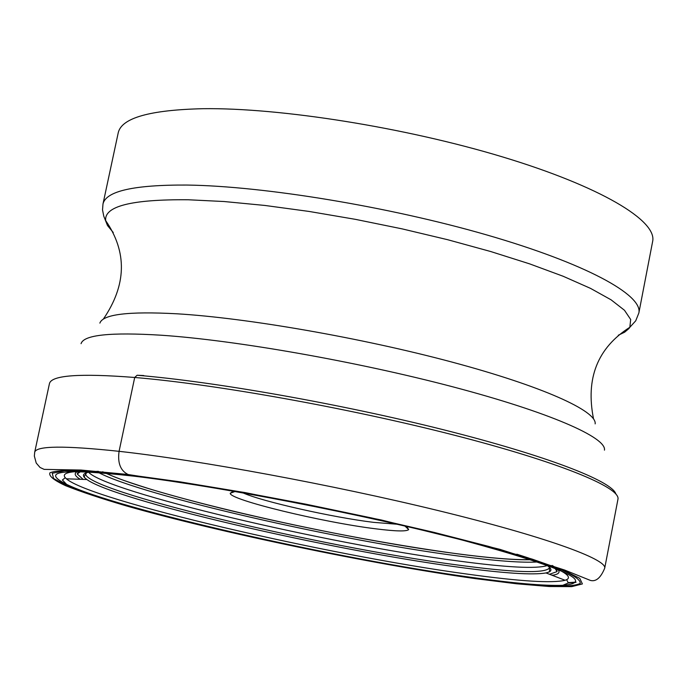 <?xml version="1.0" encoding="UTF-8"?>
<svg xmlns="http://www.w3.org/2000/svg" width="687" height="687" viewBox="0 0 687 687"><rect width="100%" height="100%" fill="white"/><g stroke="black" fill="none" stroke-linecap="round" stroke-linejoin="round"><path stroke-width="1.03" d="M546.277 564.894C551.481 568.209 552.314 570.614 548.776 572.116L546.01 572.941C532.588 575.225 503.331 573.293 458.255 567.136C330 550.098 115.399 500.308 86.871 479.526L84.647 477.688C81.976 474.923 83.685 473.034 89.774 472.021M76.6 471.574C66.098 472.244 62.319 474.288 65.282 477.705L66.416 478.813C90.366 500.102 326.668 555.165 467.692 574.16C519.707 581.348 552.185 583.392 565.118 580.275L566.603 579.699C570.657 577.707 567.977 574.358 558.574 569.635M528.509 557.964L516.847 554.203M471.917 577.441C514.065 583.323 544.344 585.951 562.756 585.324C596.642 582.524 563.331 567.496 462.806 540.214C363.818 514.451 217.71 486.087 133.707 476.143C62.122 468.285 39.76 471.033 66.622 484.378C117.855 509.393 337.231 559.046 471.917 577.441M133.707 476.143L130.375 475.275C238.767 487.89 443.441 530.793 530.433 558.926L560.91 569.652C574.564 575.689 580.97 580.292 580.129 583.478C575.328 585.788 564.388 586.655 547.307 586.071C527.238 584.697 502.91 582.104 474.331 578.282L427.563 571.163L376.613 562.335L323.448 552.176L270.025 541.055L218.311 529.376L170.247 517.577L127.816 506.096L92.977 495.421L67.644 486.053L53.577 478.504L52.238 473.274L64.578 470.81L90.856 471.419L128.675 474.769C120.637 471.127 117.443 463.313 119.074 451.325L134.704 377.472L137.108 375.248L143.746 375.54M96.094 471.419L98.387 471.334M79.349 478.719L79.872 478.908M552.125 575.071L553.25 575.139M575.878 582.361L568.338 582.988M404.918 526.036L408.679 529.574C406.704 531.583 395.746 531.334 375.806 528.827C322.718 522.369 229.14 499.698 230.231 493.266L235.074 491.48M397.095 524.233L373.453 522.343C332.431 517.354 262.236 501.562 242.983 492.88M604.715 568.166C607.136 559.158 543.906 536.324 438.066 510.553C332.456 484.807 199.136 460.178 119.074 451.325C64.398 445.485 36.274 445.777 34.702 452.201L34.35 456.065L36.213 463.029L40.044 467.469L44.166 469.384L80.997 470.037L127.834 474.477L244.804 492.527L381.414 520.007L500.067 549.385L564.508 569.995L590.434 580.429C595.99 581.906 600.747 577.819 604.715 568.166L617.957 499.243C620.902 487.478 558.402 461.81 453.119 434.88C348.06 407.966 214.997 384.145 134.704 377.472C79.855 373.187 51.431 375.222 49.447 383.578L34.702 452.201M137.108 375.248C214.404 381.628 340.821 403.947 443.527 429.77C546.414 455.618 612.074 481.098 615.861 493.936M547.299 565.564C536.47 569.034 506.697 567.496 457.98 560.953C327.149 543.898 106.287 491.866 88.571 472.235M548.707 565.787L549.36 568.037C544.611 573.645 514.013 572.632 457.568 565.006C319.309 546.904 82.655 490.123 85.712 473.704L86.081 472.905M475.584 578.66L516.504 583.778L549.196 586.518L571.739 586.629L582.387 583.924L579.776 578.351L563.108 570.004L532.391 559.184L488.663 546.397L434.038 532.373L371.727 517.972L305.715 504.155L240.424 491.858L180.157 481.862L128.675 474.769L88.821 470.887C68.554 469.899 55.595 470.526 49.962 472.785C48.502 475.868 53.715 480.17 65.6 485.683C80.86 491.737 101.101 498.479 126.322 505.898C219.496 532.502 370.74 563.95 475.584 578.66M87.189 471.883L84.295 476.323L84.647 477.688M102.99 203.945L118.258 132.668C121.668 117.915 149.921 109.929 203.017 108.701C280.236 107.619 405.21 127.473 502.695 156.962C600.378 186.46 657.261 220.639 652.65 241.395L638.858 312.971C642.955 294.878 585.367 263.43 487.143 235.048C389.125 206.675 263.902 186.065 186.898 185.052C133.965 184.777 105.996 191.08 102.99 203.945L102.526 209.896L103.771 216.207L107.49 225.508L113.243 232.507M618.257 335.256L624.629 332.199L628.897 328.592L629.842 327.278L630.683 319.489L624.474 310.266L611.052 299.798L590.485 288.36L563.108 276.243L529.531 263.834L490.673 251.519L447.726 239.729L402.084 228.865L355.308 219.325L309.013 211.433L264.778 205.439L224.065 201.523L188.135 199.762C131.492 199.282 104.012 206.237 105.695 220.639C127.378 252.172 126.597 284.993 103.351 319.103M99.873 323.113C102.827 314.311 128.452 311.202 176.774 313.787C247.208 317.969 361.353 337.841 451.711 362.015C542.249 386.206 597.055 410.998 595.157 423.888M604.448 450.157C606.827 437.533 549.128 412.2 452.965 386.867C357.008 361.56 235.589 340.22 161.299 335.222C110.392 332.079 83.642 334.895 81.057 343.672M576.058 582.121L568.372 582.636M77.631 471.583C73.758 473.197 74.514 475.687 79.89 479.071M552.614 575.251C558.892 574.238 560.558 572.237 557.621 569.24M553.851 566.449L552.056 565.418M556.719 568.87L557.08 571.584L549.737 574.212M82.947 479.243L77.21 473.953L78.61 471.6M98.696 472.613C141.874 495.464 338.605 540.471 458.143 555.981C495.413 560.944 521.974 562.936 537.835 561.957M106.193 473.231C154.18 496.28 341.559 538.806 456.151 553.628C489.754 558.076 514.606 560.068 530.69 559.596M549.36 568.037L549.634 571L548.776 572.116M546.01 572.941L565.118 580.275M566.603 579.699L568.347 582.954L562.756 585.324M86.184 472.656L86.51 471.857M66.416 478.813L86.871 479.526M66.622 484.378L62.397 480.015L65.282 477.705M80.559 471.643L77.21 473.953M531.111 559.725C514.812 560.137 489.865 558.119 456.271 553.67C386.472 544.001 312.207 529.883 233.468 511.317C202.296 503.777 174.816 496.452 151.028 489.342C117.726 478.813 115.047 477.13 105.755 473.188M103.368 472.055L102.732 471.737M554.907 568.149L557.08 571.584M407.185 527.324L408.679 529.574M232.489 491.78L230.231 493.266M638.858 312.971L635.733 320.795L629.842 327.278C597.561 347.828 585.453 378.348 593.525 418.83"/></g></svg>
